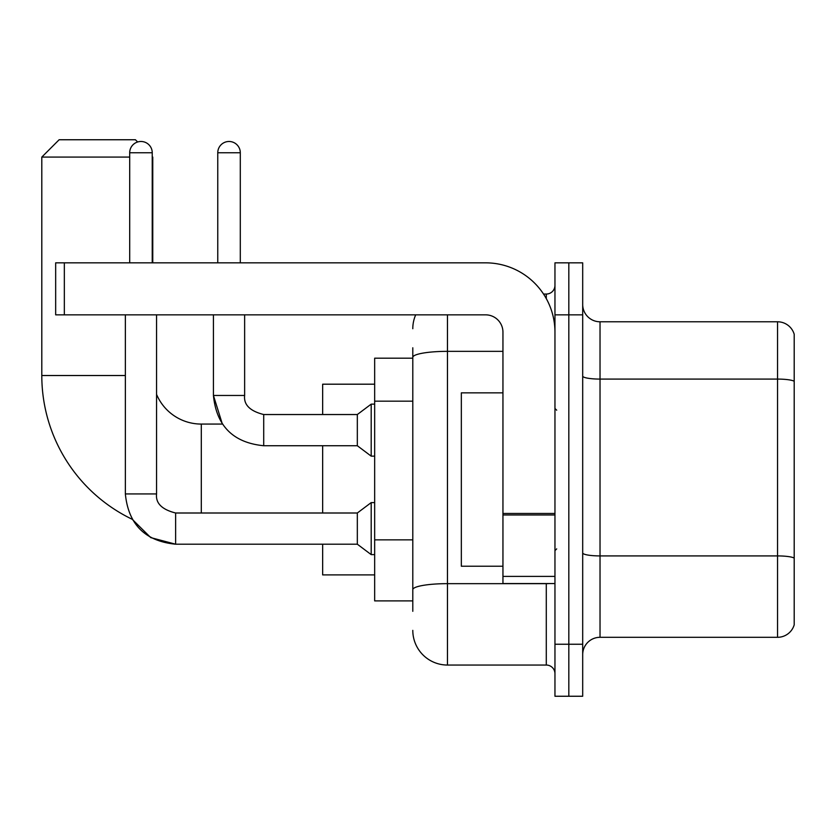 <?xml version="1.0" encoding="UTF-8"?>
<svg xmlns="http://www.w3.org/2000/svg" width="836" height="836" viewBox="0 0 836 836"><rect width="100%" height="100%" fill="white"/><g stroke="black" fill="none" stroke-linecap="round" stroke-linejoin="round"><path stroke-width="1.25" d="M412.796 390.767L412.796 347.786L412.796 358.184L374.664 358.184L374.664 600.896L412.796 600.896M412.796 611.304L412.796 347.786M554.958 644.242L554.958 696.252L568.825 696.252L568.825 644.242L568.825 696.252L582.692 696.252L582.692 644.242L568.825 644.242L568.825 314.848L568.825 644.242L554.958 644.242L554.958 314.848L568.825 314.848L568.825 262.838L568.825 314.848L582.692 314.848L582.692 644.242M582.692 314.848L582.692 262.838L554.958 262.838L554.958 314.848M447.469 314.848L447.469 665.048L546.284 665.048L546.284 583.559M543.525 294.042L546.284 294.042A8.663 8.663 0 0 0 554.958 285.379M412.796 595.702L412.796 550.255M554.958 673.712A8.663 8.663 0 0 0 546.284 665.048M412.796 328.715A34.673 34.673 0 0 1 415.691 314.848M447.469 665.048A34.673 34.673 0 0 1 412.796 630.375M582.692 654.64A17.337 17.337 0 0 1 600.029 637.304L777.553 637.304L777.553 321.787L600.029 321.787A17.337 17.337 0 0 1 582.692 304.45A17.337 17.337 0 0 0 600.029 321.787L600.029 637.304M794.2 334.264A17.337 17.337 0 0 0 777.553 321.787A17.337 17.337 0 0 1 794.2 334.264L794.2 624.826A17.337 17.337 0 0 1 777.553 637.304M582.692 376.075A17.337 3.01 0 0 0 600.029 379.084L777.553 379.084A17.337 3.01 180 0 1 794.2 381.258L794.2 558.082A17.337 3.01 180 0 0 777.553 555.919L600.029 555.919A17.337 3.01 0 0 1 582.692 552.909M175.633 513.032L175.633 544.205L150.741 537.611L132.224 519.292A159.498 159.498 0 0 1 41.8 375.521L41.8 157.084L59.137 139.748L135.422 139.748L137.647 141.984M201.298 513.001L201.298 424.071A48.54 48.54 0 0 1 156.562 394.383M152.236 156.562L152.236 157.084M129.695 157.084L41.8 157.084M152.758 262.838L152.758 157.084M322.654 445.734L322.654 513.001M322.654 544.205L322.654 574.896L374.664 574.896M374.664 384.194L322.654 384.194L322.654 414.531M129.695 262.838L129.695 152.758A11.265 11.265 0 0 1 140.96 141.483A11.265 11.265 0 0 1 152.236 152.758L152.236 262.838M125.358 493.93C128.378 524.433 145.14 541.195 175.633 544.205C145.14 541.195 128.378 524.433 125.358 493.93L156.562 493.93C155.517 503.178 161.87 509.542 175.633 513.001L357.327 513.001L357.327 544.205L175.633 544.205L150.741 537.611L132.224 519.292L150.741 537.611L175.633 544.205C145.14 541.195 128.378 524.433 125.358 493.93L125.358 314.848M357.327 513.001L371.194 502.603L371.194 554.613L374.664 554.613M156.562 493.93C155.517 503.178 161.87 509.542 175.633 513.001C161.87 509.542 155.517 503.178 156.562 493.93L156.562 314.848M217.768 262.838L217.768 152.758A11.265 11.265 0 0 1 229.033 141.483A11.265 11.265 0 0 1 240.298 152.758L240.298 262.838M213.431 314.848L213.431 395.459C216.44 425.963 233.202 442.725 263.706 445.734C233.202 442.725 216.44 425.963 213.431 395.459L222.366 424.071L213.431 395.459L244.634 395.459C243.589 404.708 249.943 411.072 263.706 414.531L357.327 414.531L357.327 445.734L263.706 445.734L263.706 414.531C249.943 411.072 243.589 404.708 244.634 395.459L244.603 395.459M357.327 414.531L371.194 404.133L371.194 456.142L374.664 456.142M554.958 583.559L502.948 583.559L502.948 513.461L554.958 513.461M554.958 332.185A69.346 69.346 0 0 0 485.611 262.838L64.341 262.838L64.341 314.848L485.611 314.848A17.337 17.337 0 0 1 502.948 332.185L502.948 513.461M64.341 314.848L55.667 314.848L55.667 262.838L64.341 262.838M502.948 392.857L461.336 392.857L461.336 566.223L502.948 566.223M412.796 401.165L374.664 401.165M412.796 539.857L374.664 539.857M549.304 583.559A8.663 1.505 0 0 1 546.284 583.653L447.469 583.653A34.673 6.019 180 0 0 412.796 589.673M412.796 357.369A34.673 6.019 180 0 1 447.469 351.35L502.948 351.35M546.284 298.609L546.284 294.042M41.8 375.521L125.358 375.521M129.695 152.758L152.236 152.758M217.768 152.758L240.298 152.758M554.958 514.966L502.948 514.966M502.948 576.401L554.958 576.401M222.366 424.071L201.298 424.071M357.327 544.205L371.194 554.613M371.194 502.603L374.664 502.603M244.634 395.459C243.589 404.708 249.943 411.072 263.706 414.531C249.943 411.072 243.589 404.708 244.634 395.459L244.634 314.848M357.327 445.734L371.194 456.142M371.194 404.133L374.664 404.133M556.692 410.194L554.958 408.47M556.692 548.886L554.958 550.621"/></g></svg>
